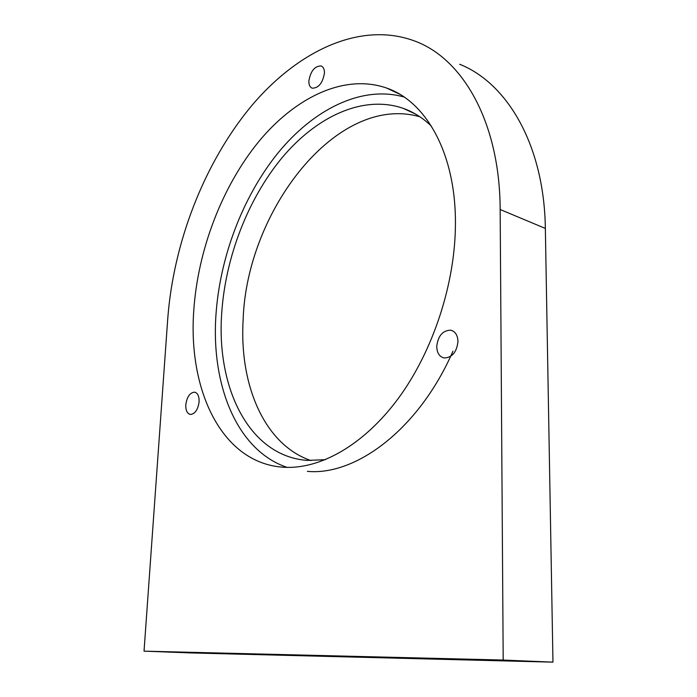 <?xml version="1.0" encoding="UTF-8"?>
<svg xmlns="http://www.w3.org/2000/svg" width="697" height="697" viewBox="0 0 697 697"><rect width="100%" height="100%" fill="white"/><g stroke="black" fill="none" stroke-linecap="round" stroke-linejoin="round"><path stroke-width="1.05" d="M436.731 346.487C438.03 335.858 442.682 330.413 450.68 330.178C455.272 331.389 457.711 335.179 457.973 341.547C456.709 352.151 452.109 357.631 444.198 357.979C439.45 356.794 436.967 352.961 436.731 346.487M185.794 404.826C186.918 396.95 189.811 392.725 194.48 392.15C197.669 392.899 199.22 396.096 199.107 401.733C197.992 409.618 195.116 413.861 190.473 414.471C187.214 413.722 185.655 410.507 185.794 404.826M308.849 80.974C310.635 70.989 314.739 65.988 321.151 65.962C323.408 66.921 324.506 69.299 324.453 73.098C322.676 83.091 318.59 88.127 312.212 88.188C309.904 87.23 308.78 84.825 308.849 80.974M431.338 126.044C422.783 117.889 413.426 111.999 403.267 108.366C363.163 94.461 316.508 116.538 281.989 157.827C247.479 199.534 225.122 258.308 221.646 314.155C216.506 388.473 249.273 456.221 307.307 460.412L325.499 459.68M419.838 116.756C336.607 93.023 246.372 211.522 243.131 319.932C239.254 384.622 264.085 444.547 310.975 460.595M455.429 224.19C456.004 153.81 426.303 101.684 386.887 88.144C344.414 73.176 294.953 97.502 258.369 142.075C221.785 187.118 197.939 250.171 193.801 310.087C187.763 389.954 221.646 463.339 283.548 467.251C319.749 469.56 363.52 445.514 398.275 398.484C432.898 351.427 455.211 283.871 455.429 224.19M404.086 97.014C361.516 84.964 313.328 109.603 277.85 153.14C242.408 197.129 219.59 257.995 215.887 315.968C211.269 385.685 237.067 450.584 287.147 467.399M144.035 651.146L167.75 318.634C173.466 243.114 203.602 164.265 250.249 107.416C296.844 51.299 360.994 19.83 416.51 41.715C463.583 60.081 499.88 123.212 500.158 209.509L503.199 660.05L144.035 651.146L191.152 652.941L552.965 662.15L503.199 660.05M459.663 64.263C507.259 83.126 544.2 145.054 545.35 228.433L552.965 662.15M307.377 471.355C356.019 476.007 419.141 428.882 452.954 351.175M545.35 228.433L500.158 209.509M450.68 330.178L452.266 330.657M194.48 392.15L195.177 392.298M321.151 65.962L321.77 66.25M415.543 114.081L403.267 108.366M399.729 94.243L386.887 88.144"/></g></svg>
